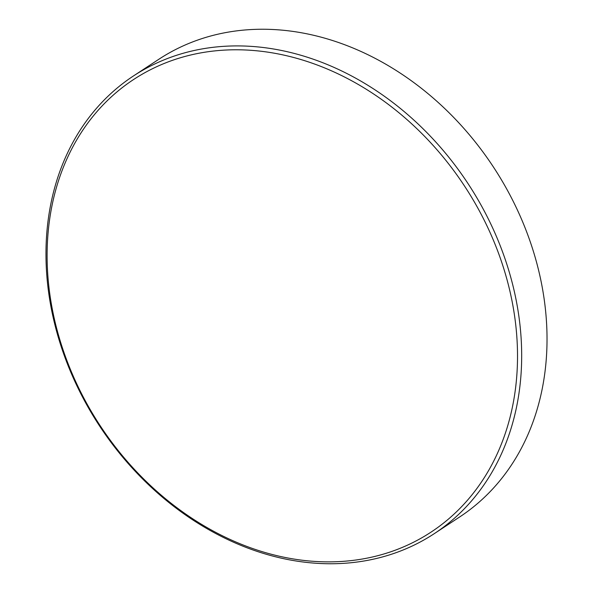 <?xml version="1.0" encoding="UTF-8"?>
<svg xmlns="http://www.w3.org/2000/svg" width="593" height="593" viewBox="0 0 593 593"><rect width="100%" height="100%" fill="white"/><g stroke="black" fill="none" stroke-linecap="round" stroke-linejoin="round"><path stroke-width="0.89" d="M223.294 50.183A270.801 218.054 56.7 0 1 510.002 291.541A270.801 218.054 56.7 0 1 341.331 561.467A270.801 218.054 56.7 0 1 54.623 320.109A270.801 218.054 56.7 0 1 223.294 50.183M224.139 46.313A273.855 220.507 56.7 0 1 495.993 235.451A273.855 220.507 56.7 0 1 434.239 533.678A273.855 220.507 56.7 0 1 343.51 563.35A273.855 220.507 56.7 0 1 71.657 374.213A273.855 220.507 56.7 0 1 133.41 75.986A273.855 220.507 56.7 0 1 224.139 46.313M133.41 75.986L158.761 59.322A273.855 220.507 56.7 0 1 249.49 29.65A273.855 220.507 56.7 0 1 521.343 218.787A273.855 220.507 56.7 0 1 459.59 517.014L434.239 533.678"/></g></svg>
